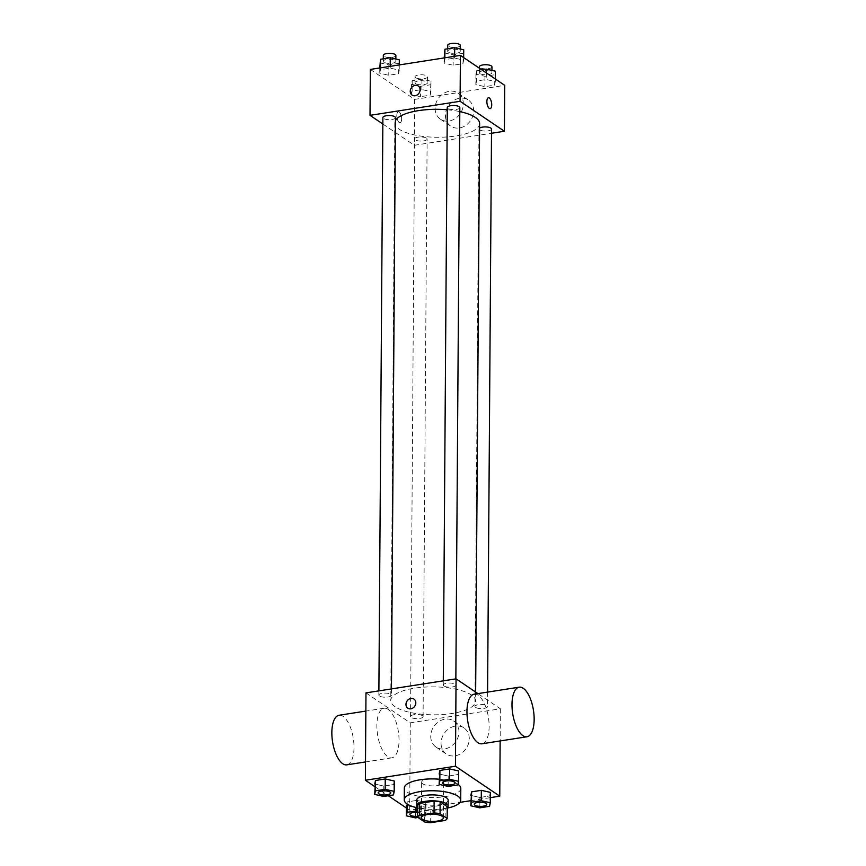 <?xml version="1.0" encoding="UTF-8"?>
<svg xmlns="http://www.w3.org/2000/svg" width="866" height="866" viewBox="0 0 866 866"><rect width="100%" height="100%" fill="white"/><g stroke="black" fill="none" stroke-linecap="round" stroke-linejoin="round"><path stroke-width="0.65" stroke-dasharray="4.33 3.25" d="M422.76 783.827A10.977 3.616 0.4 0 1 421.623 782.215A10.977 3.616 0.4 0 1 432.632 778.675A10.977 3.616 0.4 0 1 443.587 782.366A10.977 3.616 0.4 0 1 435.078 785.83A10.977 3.616 0.4 0 1 422.76 783.827M417.629 805.337L424.741 810.143L424.654 821.986M447.257 806.625A14.906 4.915 0.4 0 1 445.2 808.606L445.124 820.448M424.741 810.143A14.906 4.915 0.4 0 0 430.759 810.857L445.2 808.606M417.618 807.577A15.685 5.164 -179.6 0 0 432.405 811.15A15.685 5.164 -179.6 0 0 447.246 807.783M448.166 800.173A15.685 5.164 0.4 0 1 436.02 805.12A15.685 5.164 0.4 0 1 418.408 802.252A15.685 5.164 0.4 0 1 416.795 799.946M430.759 810.857L430.673 822.7M447.246 808.086A28.232 9.299 0.4 0 1 417.607 807.87M460.799 788.406A28.232 9.299 0.4 0 1 438.932 797.315A28.232 9.299 0.4 0 1 407.236 792.163A28.232 9.299 0.4 0 1 404.335 788.017M439.138 779.205A28.232 9.299 0.4 0 1 457.995 784.325M448.133 786.415L448.198 776.044L439.17 773.998L448.198 776.044L457.952 774.529L458.677 770.957L457.876 784.899M479.818 807.837L479.894 797.467L470.855 795.421L479.894 797.467L489.636 795.951L490.362 792.379L489.571 806.311M374.751 786.599L388.293 795.746M406.435 808.021L409.694 810.208L459.954 802.371M470.823 800.682L490.318 797.64M383.725 796.46L383.8 786.09L374.772 784.044L383.8 786.09L393.554 784.574L394.268 781.002L393.478 794.934M415.42 817.883L415.485 807.513L406.457 805.467L415.485 807.513L425.238 805.986L425.964 802.425L416.925 800.379L407.182 801.894L407.161 804.016M395.123 706.775A42.412 13.975 0.4 0 1 390.761 700.54A42.412 13.975 0.4 0 1 433.271 686.868A42.412 13.975 0.4 0 1 475.586 701.135A42.412 13.975 0.4 0 1 442.743 714.515A42.412 13.975 0.4 0 1 395.123 706.775M365.982 692.887L410.3 722.839L500.375 708.799L477.913 693.612M475.586 707.403A6.279 2.068 0.4 0 1 474.947 706.483A6.279 2.068 0.4 0 1 481.236 704.459A6.279 2.068 0.4 0 1 487.493 706.569A6.279 2.068 0.4 0 1 482.633 708.55A6.279 2.068 0.4 0 1 475.586 707.403M443.901 685.991A6.279 2.068 0.4 0 1 443.262 685.06A6.279 2.068 0.4 0 1 449.551 683.036A6.279 2.068 0.4 0 1 455.808 685.158A6.279 2.068 0.4 0 1 450.948 687.128A6.279 2.068 0.4 0 1 443.901 685.991M379.503 696.026A6.279 2.068 0.4 0 1 378.853 695.106A6.279 2.068 0.4 0 1 385.143 693.081A6.279 2.068 0.4 0 1 391.41 695.192A6.279 2.068 0.4 0 1 386.55 697.173A6.279 2.068 0.4 0 1 379.503 696.026M422.446 715.695A6.279 2.068 -179.6 0 0 415.399 714.547A6.279 2.068 -179.6 0 0 410.549 716.528A6.279 2.068 -179.6 0 0 416.806 718.639A6.279 2.068 -179.6 0 0 423.095 716.615A6.279 2.068 -179.6 0 0 422.446 715.695M500.375 708.799L500.147 740.95M410.3 722.839L409.694 810.208M441.043 743.19A15.74 13.315 -55.9 0 0 446.347 754.026A15.74 13.315 -55.9 0 0 466.189 748.451A15.74 13.315 -55.9 0 0 463.97 727.96A15.74 13.315 -55.9 0 0 449.086 728.587A15.74 13.315 -55.9 0 0 441.043 743.19M474.167 694.196A25.092 10.511 -98.9 0 1 488.424 717.373A25.092 10.511 -98.9 0 1 481.907 743.786M388.13 709.341A25.092 10.511 81.1 0 0 384.093 708.236A25.092 10.511 81.1 0 0 377.576 734.66A25.092 10.511 81.1 0 0 391.833 757.837A25.092 10.511 81.1 0 0 398.88 736.024A25.092 10.511 81.1 0 0 388.13 709.341M346.79 764.851A25.092 10.511 81.1 0 0 353.848 743.05A25.092 10.511 81.1 0 0 343.098 716.366A25.092 10.511 81.1 0 0 339.061 715.262M430.738 736.23A15.74 13.315 -55.9 0 0 436.042 747.066A15.74 13.315 -55.9 0 0 455.884 741.491A15.74 13.315 -55.9 0 0 453.665 720.988A15.74 13.315 -55.9 0 0 438.781 721.627A15.74 13.315 -55.9 0 0 430.738 736.23M413.97 699.089L413.97 699.078A5.488 4.644 124.1 0 1 414.749 706.234A5.488 4.644 124.1 0 1 407.821 708.182L407.821 708.182M479.623 123.589A42.412 13.975 0.4 0 1 446.769 136.969A42.412 13.975 0.4 0 1 399.15 129.229A42.412 13.975 0.4 0 1 394.799 123.004A42.412 13.975 0.4 0 1 395.416 120.655M447.278 109.776A42.412 13.975 0.4 0 1 459.814 111.606M426.483 138.149A6.279 2.068 -179.6 0 0 419.436 137.001A6.279 2.068 -179.6 0 0 414.576 138.982A6.279 2.068 -179.6 0 0 420.833 141.093A6.279 2.068 -179.6 0 0 427.122 139.069A6.279 2.068 -179.6 0 0 426.483 138.149M459.835 107.611A6.279 2.068 0.4 0 1 454.975 109.592A6.279 2.068 0.4 0 1 447.939 108.445A6.279 2.068 0.4 0 1 447.289 107.525M395.437 117.646A6.279 2.068 0.4 0 1 390.577 119.627A6.279 2.068 0.4 0 1 383.53 118.48A6.279 2.068 0.4 0 1 382.891 117.559M491.531 129.034A6.279 2.068 0.4 0 1 486.67 131.004A6.279 2.068 0.4 0 1 479.623 129.868A6.279 2.068 0.4 0 1 478.974 128.937A6.279 2.068 0.4 0 1 479.591 128.06M382.848 124.011L414.327 145.293L491.498 133.267M494.605 85.128L495.32 81.556L486.291 79.51L476.538 81.025L475.824 84.597L484.852 86.643L494.605 85.128L495.32 81.556L486.291 79.51L476.538 81.025L475.824 84.597L484.852 86.643L494.605 85.128L495.395 71.196M398.512 73.751L399.237 70.178L390.209 68.133L380.455 69.648L379.73 73.22L388.769 75.266L398.512 73.751L399.237 70.178L390.209 68.133L380.455 69.648L379.73 73.22L388.769 75.266L398.512 73.751L399.313 59.808M370.334 69.432L414.652 99.395L504.726 85.344M462.92 63.705L463.635 60.133L454.607 58.087L444.853 59.613L444.139 63.175L453.167 65.221L462.92 63.705L463.635 60.133L454.607 58.087L444.853 59.613L444.139 63.175L453.167 65.221L462.92 63.705L463.711 49.773M430.196 95.163L430.922 91.601L421.894 89.555L412.14 91.071L411.426 94.643L420.454 96.689L430.196 95.163L430.922 91.601L421.894 89.555L412.14 91.071L411.426 94.643L420.454 96.689L430.196 95.163L430.997 81.231L421.969 79.185L412.216 80.7L411.491 84.273L420.519 86.319L430.272 84.803M414.652 99.395L414.327 145.293M445.427 115.297A15.74 13.315 -55.9 0 0 450.731 126.133A15.74 13.315 -55.9 0 0 470.574 120.558A15.74 13.315 -55.9 0 0 468.354 100.066A15.74 13.315 -55.9 0 0 453.47 100.694A15.74 13.315 -55.9 0 0 445.427 115.297M399.258 112.05A5.488 2.295 81.1 0 0 398.371 111.801A5.488 2.295 81.1 0 0 396.953 117.581A5.488 2.295 81.1 0 0 400.07 122.647A5.488 2.295 81.1 0 0 401.608 117.884A5.488 2.295 81.1 0 0 399.258 112.05A5.488 2.295 81.1 0 0 398.382 111.801A5.488 2.295 81.1 0 0 396.953 117.581A5.488 2.295 81.1 0 0 400.07 122.647A5.488 2.295 81.1 0 0 401.618 117.884A5.488 2.295 81.1 0 0 399.258 112.05M490.134 108.607L490.134 108.607A5.488 2.295 -98.9 0 1 489.247 108.369A5.488 2.295 -98.9 0 1 486.898 102.534A5.488 2.295 -98.9 0 1 488.446 97.761L488.446 97.761M435.122 108.337A15.74 13.315 -55.9 0 0 440.426 119.172A15.74 13.315 -55.9 0 0 460.268 113.587A15.74 13.315 -55.9 0 0 458.049 93.095A15.74 13.315 -55.9 0 0 443.165 93.734A15.74 13.315 -55.9 0 0 435.122 108.337M418.246 85.994L418.246 85.994A5.488 4.644 124.1 0 1 419.025 93.149A5.488 4.644 124.1 0 1 412.097 95.098L412.097 95.098M415.615 83.634A6.279 2.068 0.4 0 1 414.966 82.714A6.279 2.068 0.4 0 1 421.255 80.69A6.279 2.068 0.4 0 1 427.523 82.8A6.279 2.068 0.4 0 1 422.662 84.781A6.279 2.068 0.4 0 1 415.615 83.634M430.997 81.231L430.922 91.601M421.969 79.185L421.894 89.555M412.216 80.7L412.14 91.071M411.491 84.273L411.426 94.643M420.519 86.319L420.454 96.689M415.658 77.713A6.279 2.068 0.4 0 1 415.009 76.782A6.279 2.068 0.4 0 1 421.298 74.757A6.279 2.068 0.4 0 1 427.555 76.868A6.279 2.068 0.4 0 1 422.695 78.849A6.279 2.068 0.4 0 1 415.658 77.713M481.81 69.854L476.614 70.666L475.899 74.227L484.928 76.284L494.67 74.757M480.013 73.588A6.279 2.068 0.4 0 1 479.374 72.668A6.279 2.068 0.4 0 1 485.664 70.644A6.279 2.068 0.4 0 1 491.92 72.755A6.279 2.068 0.4 0 1 487.06 74.736A6.279 2.068 0.4 0 1 480.013 73.588M495.341 79.001L495.32 81.556M486.335 72.917L486.291 79.51M476.614 70.666L476.538 81.025M475.899 74.227L475.824 84.597M484.928 76.284L484.852 86.643M491.964 66.834A6.279 2.068 0.4 0 1 487.103 68.815A6.279 2.068 0.4 0 1 480.056 67.667A6.279 2.068 0.4 0 1 479.407 66.747M379.806 62.85L388.834 64.907L398.587 63.38M383.93 62.211A6.279 2.068 0.4 0 1 383.281 61.291A6.279 2.068 0.4 0 1 389.57 59.267A6.279 2.068 0.4 0 1 395.827 61.378A6.279 2.068 0.4 0 1 390.967 63.359A6.279 2.068 0.4 0 1 383.93 62.211M399.269 64.918L399.237 70.178M390.22 66.336L390.209 68.133M380.466 67.851L380.455 69.648M379.773 67.959L379.73 73.22M388.834 64.907L388.769 75.266M395.87 55.456A6.279 2.068 0.4 0 1 391.01 57.437A6.279 2.068 0.4 0 1 383.974 56.29A6.279 2.068 0.4 0 1 383.324 55.37M444.204 52.815L453.243 54.861L462.985 53.335M448.328 52.166A6.279 2.068 0.4 0 1 447.679 51.246A6.279 2.068 0.4 0 1 453.968 49.221A6.279 2.068 0.4 0 1 460.236 51.332A6.279 2.068 0.4 0 1 455.375 53.313A6.279 2.068 0.4 0 1 448.328 52.166M463.656 57.578L463.635 60.133M454.618 56.29L454.607 58.087M444.864 57.806L444.853 59.613M444.171 57.914L444.139 63.175M453.243 54.861L453.167 65.221M460.268 45.411A6.279 2.068 0.4 0 1 455.419 47.392A6.279 2.068 0.4 0 1 448.371 46.244A6.279 2.068 0.4 0 1 447.722 45.324M417.986 817.482L425.163 816.357L425.888 812.784L417.596 810.912M417.585 812.308A6.279 2.068 0.4 0 1 422.413 814.354A6.279 2.068 0.4 0 1 417.553 816.335A6.279 2.068 0.4 0 1 410.506 815.187A6.279 2.068 0.4 0 1 409.867 814.289M415.485 807.513L425.238 805.986L425.964 802.425L425.888 812.784M425.964 802.425L416.925 800.379L416.882 807.718M416.925 800.379L407.182 801.894M425.238 805.986L425.163 816.357M417.585 812.351A6.279 2.068 0.4 0 1 422.413 814.397A6.279 2.068 0.4 0 1 417.553 816.378M486.811 804.33A6.279 2.068 0.4 0 1 481.918 806.289A6.279 2.068 0.4 0 1 474.904 805.142A6.279 2.068 0.4 0 1 474.265 804.243M479.894 797.467L489.636 795.951M390.718 792.953A6.279 2.068 0.4 0 1 385.825 794.912A6.279 2.068 0.4 0 1 378.821 793.765A6.279 2.068 0.4 0 1 378.171 792.866M383.8 786.09L393.554 784.574M455.126 782.918A6.279 2.068 0.4 0 1 450.233 784.877A6.279 2.068 0.4 0 1 443.219 783.719A6.279 2.068 0.4 0 1 442.58 782.832M448.198 776.044L457.952 774.529M443.338 817.905L443.587 782.366M421.385 817.753L421.623 782.215M384.093 708.236L365.853 711.083M391.833 757.837L365.495 761.939M436.042 747.066L446.347 754.026M453.665 720.988L463.97 727.96M394.799 123.004L390.761 700.54M475.65 692.086L475.586 701.135M423.095 716.615L427.122 139.069M410.549 716.528L414.576 138.982M443.284 680.828L443.262 685.06M455.852 678.868L455.808 685.158M378.886 690.873L378.853 695.106M391.454 688.914L391.41 695.192M478.974 128.937L474.947 706.483M487.59 692.107L487.493 706.569M440.426 119.172L450.731 126.133M458.049 93.095L468.354 100.066M415.009 76.782L414.966 82.714M427.555 76.868L427.523 82.8M479.407 68.23L479.374 72.668M491.931 70.406L491.92 72.755M383.302 58.856L383.281 61.291M395.849 59.029L395.827 61.378M447.7 48.81L447.679 51.246M460.247 48.983L460.236 51.332"/><path stroke-width="1.3" d="M422.511 819.366A10.977 3.616 0.4 0 1 421.385 817.753A10.977 3.616 0.4 0 1 432.383 814.213A10.977 3.616 0.4 0 1 443.338 817.905A10.977 3.616 0.4 0 1 434.84 821.369A10.977 3.616 0.4 0 1 422.511 819.366M430.673 822.7L445.124 820.448A14.906 4.915 0.4 0 0 447.17 818.478L440.069 813.672A14.906 4.915 0.4 0 0 434.039 812.957L419.599 815.209A14.906 4.915 0.4 0 0 417.542 817.179L424.654 821.986A14.906 4.915 0.4 0 0 430.673 822.7M434.039 812.957L434.126 801.115L419.685 803.367L419.599 815.209M419.685 803.367A14.906 4.915 0.4 0 0 417.629 805.337L417.542 817.179M434.126 801.115A14.906 4.915 0.4 0 1 440.145 801.829L440.069 813.672M447.17 818.478L447.257 806.625L440.145 801.829M447.246 807.783A15.685 5.164 -179.6 0 0 448.123 806.094A15.685 5.164 -179.6 0 0 425.52 801.299A15.685 5.164 -179.6 0 0 416.752 805.878A15.685 5.164 -179.6 0 0 417.618 807.577M416.752 805.878L416.795 799.946A15.685 5.164 0.4 0 1 425.563 795.378A15.685 5.164 0.4 0 1 448.166 800.173L448.123 806.094M417.607 807.87A28.232 9.299 0.4 0 1 407.15 804.005A28.232 9.299 0.4 0 1 404.249 799.859A28.232 9.299 0.4 0 1 432.545 790.755A28.232 9.299 0.4 0 1 460.712 800.26A28.232 9.299 0.4 0 1 447.246 808.086M404.249 799.859L404.335 788.017A28.232 9.299 0.4 0 1 439.138 779.205M457.995 784.325A28.232 9.299 0.4 0 1 460.799 788.406L460.712 800.26M458.601 781.327L458.677 770.957L449.649 768.911L439.896 770.437L439.105 784.369L448.133 786.415L457.876 784.899L458.601 781.327L449.573 779.281L439.82 780.796L439.105 784.369M490.286 802.75L490.362 792.379L481.334 790.333L471.58 791.849L470.79 805.791L479.818 807.837L489.571 806.311L490.286 802.75L481.258 800.704L471.505 802.219L470.79 805.791M490.318 797.64L499.758 796.168L455.44 766.215L365.376 780.255L374.751 786.599M388.293 795.746L406.435 808.021M459.954 802.371L470.823 800.682M394.203 791.372L394.268 781.002L385.24 778.956L375.487 780.472L374.697 794.403L383.725 796.46L393.478 794.934L394.203 791.372L385.175 789.316L375.422 790.842L374.697 794.403M406.457 805.467L406.381 815.826L415.42 817.883L417.986 817.482M477.913 693.612L456.057 678.836L365.982 692.887L365.376 780.255M456.057 678.836L455.44 766.215M407.821 708.182A5.488 4.644 124.1 0 1 405.97 704.404A5.488 4.644 124.1 0 1 408.774 699.306A5.488 4.644 124.1 0 1 413.97 699.078A5.488 4.644 124.1 0 1 414.738 706.234A5.488 4.644 124.1 0 1 407.821 708.182A5.488 4.644 124.1 0 1 405.97 704.394A5.488 4.644 124.1 0 1 408.774 699.306A5.488 4.644 124.1 0 1 413.97 699.089M500.147 740.95L499.758 796.168M526.939 736.771L481.907 743.786A25.092 10.511 -98.9 0 1 477.87 742.682A25.092 10.511 -98.9 0 1 467.12 716.009A25.092 10.511 -98.9 0 1 474.167 694.196L519.21 687.171A25.092 10.511 -98.9 0 1 533.456 710.347A25.092 10.511 -98.9 0 1 526.939 736.771A25.092 10.511 -98.9 0 1 522.902 735.667A25.092 10.511 -98.9 0 1 512.152 708.983A25.092 10.511 -98.9 0 1 519.21 687.171M365.853 711.083L339.061 715.262A25.092 10.511 81.1 0 0 332.544 741.675A25.092 10.511 81.1 0 0 346.79 764.851L365.495 761.939M395.416 120.655A42.412 13.975 0.4 0 1 447.278 109.776M459.814 111.606A42.412 13.975 0.4 0 1 479.623 123.589L475.65 692.086M443.284 680.828L447.289 107.525A6.279 2.068 0.4 0 1 453.578 105.5A6.279 2.068 0.4 0 1 459.835 107.611L455.852 678.868M378.886 690.873L382.891 117.559A6.279 2.068 0.4 0 1 389.18 115.535A6.279 2.068 0.4 0 1 395.437 117.646L391.454 688.914M479.591 128.06A6.279 2.068 0.4 0 1 486.638 126.977A6.279 2.068 0.4 0 1 491.531 129.034L487.59 692.107M491.498 133.267L504.402 131.253L460.084 101.29L370.009 115.34L382.848 124.011M504.402 131.253L504.726 85.344L460.409 55.392L460.084 101.29M460.409 55.392L370.334 69.432L370.009 115.34M412.097 95.098A5.488 4.644 124.1 0 1 410.246 91.32A5.488 4.644 124.1 0 1 413.05 86.221A5.488 4.644 124.1 0 1 418.246 85.994A5.488 4.644 124.1 0 1 419.025 93.149A5.488 4.644 124.1 0 1 412.097 95.098A5.488 4.644 124.1 0 1 410.246 91.309A5.488 4.644 124.1 0 1 413.06 86.221A5.488 4.644 124.1 0 1 418.246 85.994M489.258 108.369A5.488 2.295 -98.9 0 1 486.909 102.534A5.488 2.295 -98.9 0 1 488.446 97.761A5.488 2.295 -98.9 0 1 491.563 102.827A5.488 2.295 -98.9 0 1 490.134 108.607A5.488 2.295 -98.9 0 1 489.258 108.369M488.446 97.761A5.488 2.295 -98.9 0 1 491.563 102.827A5.488 2.295 -98.9 0 1 490.134 108.607M495.341 79.001L495.395 71.196L486.367 69.139L481.81 69.854M486.367 69.139L486.335 72.917M479.407 68.23L479.407 66.747A6.279 2.068 0.4 0 1 485.696 64.723A6.279 2.068 0.4 0 1 491.964 66.834L491.931 70.406M399.269 64.918L399.313 59.808L390.274 57.762L380.531 59.289L379.773 67.959M390.274 57.762L390.22 66.336M380.531 59.289L380.466 67.851M383.302 58.856L383.324 55.37A6.279 2.068 0.4 0 1 389.613 53.346A6.279 2.068 0.4 0 1 395.87 55.456L395.849 59.029M463.656 57.578L463.711 49.773L454.682 47.727L444.929 49.243L444.171 57.914M454.682 47.727L454.618 56.29M444.929 49.243L444.864 57.806M447.7 48.81L447.722 45.324A6.279 2.068 0.4 0 1 454.011 43.3A6.279 2.068 0.4 0 1 460.268 45.411L460.247 48.983M417.596 810.912L407.107 812.265L406.381 815.826M417.553 816.378A6.279 2.068 0.4 0 1 410.506 815.231A6.279 2.068 0.4 0 1 409.867 814.311A6.279 2.068 0.4 0 1 409.867 814.267A6.279 2.068 0.4 0 1 417.585 812.308M416.882 807.718L416.86 810.738M407.161 804.016L407.107 812.265M409.867 814.267L409.867 814.311A6.279 2.068 0.4 0 1 417.585 812.351M474.265 804.276L474.265 804.222A6.279 2.068 0.4 0 1 474.265 804.222A6.279 2.068 0.4 0 1 480.554 802.197A6.279 2.068 0.4 0 1 486.811 804.308A6.279 2.068 0.4 0 1 486.811 804.33A6.279 2.068 0.4 0 1 481.951 806.333A6.279 2.068 0.4 0 1 474.904 805.196A6.279 2.068 0.4 0 1 474.265 804.276A6.279 2.068 0.4 0 1 480.554 802.252A6.279 2.068 0.4 0 1 486.811 804.362L486.811 804.308M490.362 792.379L481.334 790.333L481.258 800.704M481.334 790.333L471.58 791.849L471.505 802.219M471.58 791.849L470.855 795.421M378.171 792.845L378.171 792.888A6.279 2.068 0.4 0 1 378.171 792.845A6.279 2.068 0.4 0 1 384.461 790.82A6.279 2.068 0.4 0 1 390.728 792.931A6.279 2.068 0.4 0 1 390.718 792.953L390.728 792.975A6.279 2.068 0.4 0 1 385.868 794.956A6.279 2.068 0.4 0 1 378.821 793.808A6.279 2.068 0.4 0 1 378.171 792.888A6.279 2.068 0.4 0 1 384.461 790.864A6.279 2.068 0.4 0 1 390.728 792.975M394.268 781.002L385.24 778.956L385.175 789.316M385.24 778.956L375.487 780.472L375.422 790.842M375.487 780.472L374.772 784.044M442.58 782.853L442.58 782.799A6.279 2.068 0.4 0 1 442.58 782.799A6.279 2.068 0.4 0 1 448.869 780.775A6.279 2.068 0.4 0 1 455.126 782.886A6.279 2.068 0.4 0 1 455.126 782.918A6.279 2.068 0.4 0 1 450.266 784.921A6.279 2.068 0.4 0 1 443.219 783.773A6.279 2.068 0.4 0 1 442.58 782.853A6.279 2.068 0.4 0 1 448.869 780.829A6.279 2.068 0.4 0 1 455.126 782.94L455.126 782.886M458.677 770.957L449.649 768.911L449.573 779.281M449.649 768.911L439.896 770.437L439.82 780.796M439.896 770.437L439.17 773.998"/></g></svg>
